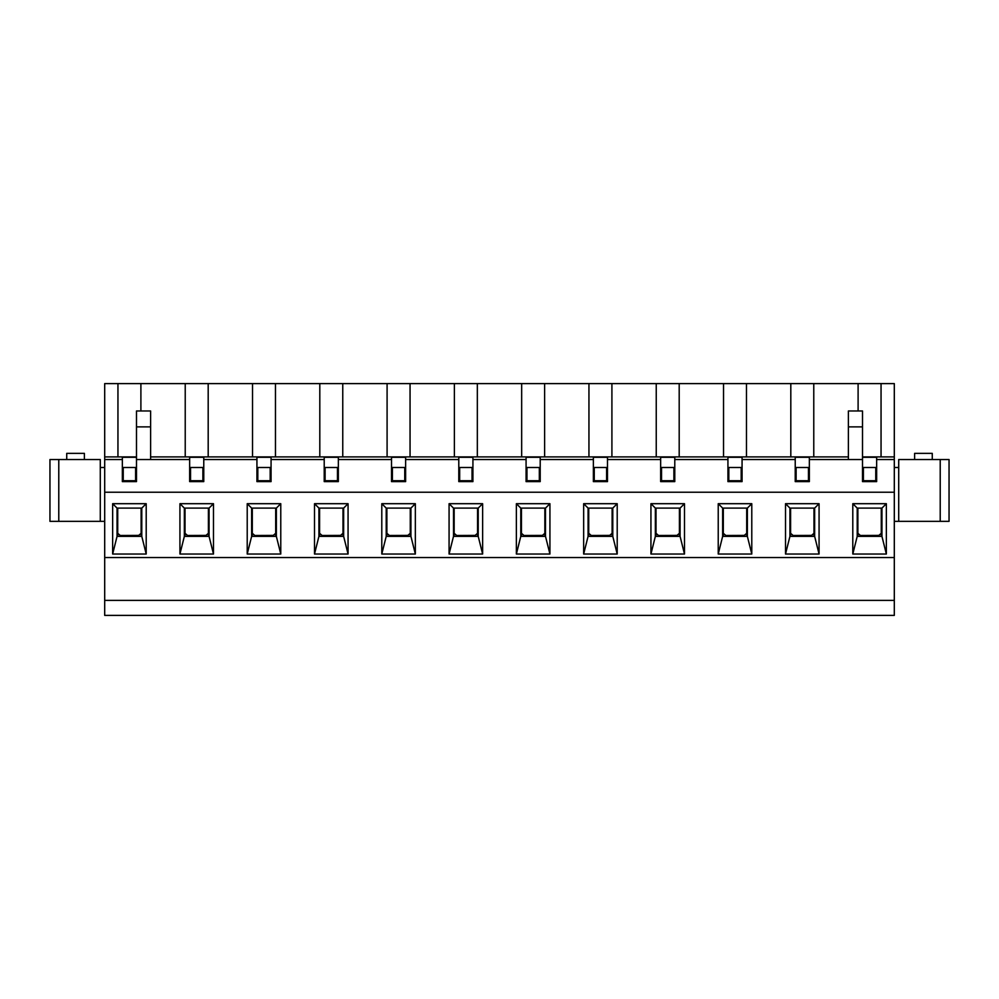 <?xml version="1.0" encoding="UTF-8"?>
<svg xmlns="http://www.w3.org/2000/svg" width="999" height="999" viewBox="0 0 999 999"><rect width="100%" height="100%" fill="white"/><g stroke="black" fill="none" stroke-linecap="round" stroke-linejoin="round"><path stroke-width="1.5" d="M932.267 459.54L932.267 453.359L914.609 453.359L914.609 459.54M84.391 459.54L84.391 453.359L66.733 453.359L66.733 459.54M860.301 535.489L878.845 535.389L860.301 535.489L860.301 536.363M857.879 533.304L860.301 535.389M878.845 535.389L881.28 533.304M878.845 536.363L878.845 535.489M120.155 535.489L138.699 535.389L120.155 535.489L120.155 536.363M117.72 533.304L120.155 535.389M138.699 535.389L141.121 533.304M138.699 536.363L138.699 535.489M187.437 535.489L205.981 535.389L187.437 535.489L187.437 536.363M185.015 533.304L187.437 535.389M205.981 535.389L208.404 533.304M205.981 536.363L205.981 535.489M658.441 535.489L676.985 535.389L658.441 535.489L658.441 536.363M656.018 533.304L658.441 535.389M676.985 535.389L679.42 533.304M676.985 536.363L676.985 535.489M725.736 535.489L744.28 535.389L725.736 535.489L725.736 536.363M723.301 533.304L725.736 535.389M744.28 535.389L746.703 533.304M744.28 536.363L744.28 535.489M793.019 535.489L811.563 535.389L793.019 535.489L793.019 536.363M790.596 533.304L793.019 535.389M811.563 535.389L813.985 533.304M811.563 536.363L811.563 535.489M254.72 535.489L273.264 535.389L254.72 535.489L254.72 536.363M252.297 533.304L254.72 535.389M273.264 535.389L275.699 533.304M273.264 536.363L273.264 535.489M322.015 535.489L340.559 535.389L322.015 535.489L322.015 536.363M319.58 533.304L322.015 535.389M340.559 535.389L342.982 533.304M340.559 536.363L340.559 535.489M389.298 535.489L407.842 535.389L389.298 535.489L389.298 536.363M386.875 533.304L389.298 535.389M407.842 535.389L410.264 533.304M407.842 536.363L407.842 535.489M456.58 535.489L475.124 535.389L456.58 535.489L456.58 536.363M454.158 533.304L456.58 535.389M475.124 535.389L477.559 533.304M475.124 536.363L475.124 535.489M523.876 535.489L542.42 535.389L523.876 535.489L523.876 536.363M521.441 533.304L523.876 535.389M542.42 535.389L544.842 533.304M542.42 536.363L542.42 535.489M591.158 535.489L609.702 535.389L591.158 535.489L591.158 536.363M588.736 533.304L591.158 535.389M609.702 535.389L612.125 533.304M609.702 536.363L609.702 535.489M881.28 536.363L881.28 508.104M857.879 508.104L857.879 536.363M141.121 536.363L141.121 508.104M117.72 508.104L117.72 536.363M208.404 536.363L208.404 508.104M185.015 508.104L185.015 536.363M679.42 536.363L679.42 508.104M656.018 508.104L656.018 536.363M746.703 536.363L746.703 508.104M723.301 508.104L723.301 536.363M813.985 536.363L813.985 508.104M790.596 508.104L790.596 536.363M275.699 536.363L275.699 508.104M252.297 508.104L252.297 536.363M342.982 536.363L342.982 508.104M319.58 508.104L319.58 536.363M410.264 536.363L410.264 508.104M386.875 508.104L386.875 536.363M477.559 536.363L477.559 508.104M454.158 508.104L454.158 536.363M544.842 536.363L544.842 508.104M521.441 508.104L521.441 536.363M612.125 536.363L612.125 508.104M588.736 508.104L588.736 536.363M136.488 456.893L104.695 456.893L104.695 459.54L122.353 459.54L122.353 457.292L136.488 457.292M136.488 467.495L122.353 467.495M150.612 456.893L848.388 456.893M862.512 426.873L848.388 426.873L848.388 410.976L862.512 410.976L862.512 459.54L809.352 459.54L809.352 457.292L795.229 457.292L795.229 459.54L742.07 459.54L742.07 457.292L727.934 457.292L727.934 459.54L674.787 459.54L674.787 457.292L660.651 457.292L660.651 459.54L607.492 459.54L607.492 457.292L593.369 457.292L593.369 459.54L540.209 459.54L540.209 457.292L526.073 457.292L526.073 459.54L472.927 459.54L472.927 457.292L458.791 457.292L458.791 459.54L405.631 459.54L405.631 457.292L391.508 457.292L391.508 459.54L338.349 459.54L338.349 457.292L324.213 457.292L324.213 459.54L271.066 459.54L271.066 457.292L256.93 457.292L256.93 459.54L203.771 459.54L203.771 457.292L189.648 457.292L189.648 459.54L136.488 459.54L136.488 410.976L150.612 410.976L150.612 426.873L136.488 426.873M122.353 459.54L122.353 481.618L136.488 481.618L136.488 459.54M862.512 456.893L894.305 456.893L894.305 383.604L881.056 383.604L881.056 456.893M894.305 600.387L104.695 600.387L104.695 615.396L894.305 615.396L894.305 459.54L876.647 459.54L876.647 457.292L862.512 457.292M894.305 459.54L894.305 456.893M809.352 467.495L795.229 467.495M742.07 467.495L727.934 467.495M674.787 467.495L660.651 467.495M607.492 467.495L593.369 467.495M540.209 467.495L526.073 467.495M472.927 467.495L458.791 467.495M405.631 467.495L391.508 467.495M338.349 467.495L324.213 467.495M271.066 467.495L256.93 467.495M203.771 467.495L189.648 467.495M876.647 467.495L862.512 467.495M894.305 492.22L104.695 492.22L104.695 459.54M104.695 456.893L104.695 383.604L881.056 383.604M813.773 456.893L813.773 383.604M858.104 410.976L858.104 383.604M862.512 459.54L862.512 481.618L876.647 481.618L876.647 459.54M795.229 459.54L795.229 481.618L809.352 481.618L809.352 459.54M727.934 459.54L727.934 481.618L742.07 481.618L742.07 459.54M660.651 459.54L660.651 481.618L674.787 481.618L674.787 459.54M593.369 459.54L593.369 481.618L607.492 481.618L607.492 459.54M526.073 459.54L526.073 481.618L540.209 481.618L540.209 459.54M458.791 459.54L458.791 481.618L472.927 481.618L472.927 459.54M391.508 459.54L391.508 481.618L405.631 481.618L405.631 459.54M324.213 459.54L324.213 481.618L338.349 481.618L338.349 459.54M256.93 459.54L256.93 481.618L271.066 481.618L271.066 459.54M189.648 459.54L189.648 481.618L203.771 481.618L203.771 459.54M117.944 456.893L117.944 383.604M140.896 410.976L140.896 383.604M387.088 456.893L387.088 383.604M342.757 456.893L342.757 383.604M319.805 456.893L319.805 383.604M275.474 456.893L275.474 383.604M454.383 456.893L454.383 383.604M410.052 456.893L410.052 383.604M521.665 456.893L521.665 383.604M477.335 456.893L477.335 383.604M588.948 456.893L588.948 383.604M544.617 456.893L544.617 383.604M656.243 456.893L656.243 383.604M611.912 456.893L611.912 383.604M723.526 456.893L723.526 383.604M679.195 456.893L679.195 383.604M790.808 456.893L790.808 383.604M746.478 456.893L746.478 383.604M252.522 456.893L252.522 383.604M185.227 456.893L185.227 383.604M208.192 456.893L208.192 383.604M150.612 459.54L150.612 426.873M848.388 426.873L848.388 459.54M751.785 554.033L718.231 554.033L718.231 503.696L751.785 503.696L751.785 554.033L747.364 536.363L747.364 508.104L722.639 508.104L722.639 536.363L747.364 536.363M617.207 554.033L583.653 554.033L583.653 503.696L617.207 503.696L617.207 554.033L612.787 536.363L612.787 508.104L588.074 508.104L588.074 536.363L612.787 536.363M482.629 554.033L449.075 554.033L449.075 503.696L482.629 503.696L482.629 554.033L478.221 536.363L478.221 508.104L453.496 508.104L453.496 536.363L478.221 536.363M348.064 554.033L314.51 554.033L314.51 503.696L348.064 503.696L348.064 554.033L343.644 536.363L343.644 508.104L318.918 508.104L318.918 536.363L343.644 536.363M213.486 554.033L179.932 554.033L179.932 503.696L213.486 503.696L213.486 554.033L209.066 536.363L209.066 508.104L184.353 508.104L184.353 536.363L209.066 536.363M886.35 503.696L886.35 554.033L852.796 554.033L852.796 503.696L886.35 503.696L881.942 508.104L857.217 508.104L852.796 503.696M146.204 554.033L112.65 554.033L112.65 503.696L146.204 503.696L146.204 554.033L141.783 536.363L141.783 508.104L117.058 508.104L117.058 536.363L141.783 536.363M280.769 554.033L247.215 554.033L247.215 503.696L280.769 503.696L280.769 554.033L276.361 536.363L276.361 508.104L251.636 508.104L251.636 536.363L276.361 536.363M415.347 554.033L381.793 554.033L381.793 503.696L415.347 503.696L415.347 554.033L410.926 536.363L410.926 508.104L386.213 508.104L386.213 536.363L410.926 536.363M549.925 554.033L516.371 554.033L516.371 503.696L549.925 503.696L549.925 554.033L545.504 536.363L545.504 508.104L520.779 508.104L520.779 536.363L545.504 536.363M684.49 554.033L650.936 554.033L650.936 503.696L684.49 503.696L684.49 554.033L680.082 536.363L680.082 508.104L655.356 508.104L655.356 536.363L680.082 536.363M819.068 554.033L785.514 554.033L785.514 503.696L819.068 503.696L819.068 554.033L814.647 536.363L814.647 508.104L789.934 508.104L789.934 536.363L814.647 536.363M894.305 557.554L104.695 557.554L104.695 492.22M104.695 521.353L49.95 521.353L49.95 459.54L100.287 459.54L100.287 467.495L104.695 467.495M104.695 600.387L104.695 557.554M117.058 536.363L112.65 554.033M112.65 503.696L117.058 508.104M146.204 503.696L141.783 508.104M894.305 467.495L898.713 467.495L898.713 459.54L949.05 459.54L949.05 521.353L949.05 459.54M940.221 459.54L940.221 521.353L949.05 521.353M940.221 521.353L894.305 521.353M857.217 508.104L857.217 536.363L881.942 536.363L881.942 508.104M857.217 536.363L852.796 554.033M886.35 554.033L881.942 536.363M184.353 536.363L179.932 554.033M179.932 503.696L184.353 508.104M213.486 503.696L209.066 508.104M251.636 536.363L247.215 554.033M247.215 503.696L251.636 508.104M280.769 503.696L276.361 508.104M318.918 536.363L314.51 554.033M314.51 503.696L318.918 508.104M348.064 503.696L343.644 508.104M386.213 536.363L381.793 554.033M381.793 503.696L386.213 508.104M415.347 503.696L410.926 508.104M453.496 536.363L449.075 554.033M449.075 503.696L453.496 508.104M482.629 503.696L478.221 508.104M520.779 536.363L516.371 554.033M516.371 503.696L520.779 508.104M549.925 503.696L545.504 508.104M588.074 536.363L583.653 554.033M583.653 503.696L588.074 508.104M617.207 503.696L612.787 508.104M655.356 536.363L650.936 554.033M650.936 503.696L655.356 508.104M684.49 503.696L680.082 508.104M722.639 536.363L718.231 554.033M718.231 503.696L722.639 508.104M751.785 503.696L747.364 508.104M789.934 536.363L785.514 554.033M785.514 503.696L789.934 508.104M819.068 503.696L814.647 508.104M875.761 467.495L875.761 480.731L863.398 480.731L863.398 467.495M135.602 467.495L135.602 480.731L123.239 480.731L123.239 467.495M741.183 467.495L741.183 480.731L728.82 480.731L728.82 467.495M673.9 467.495L673.9 480.731L661.538 480.731L661.538 467.495M606.605 467.495L606.605 480.731L594.255 480.731L594.255 467.495M539.323 467.495L539.323 480.731L526.96 480.731L526.96 467.495M472.04 467.495L472.04 480.731L459.677 480.731L459.677 467.495M404.745 467.495L404.745 480.731L392.395 480.731L392.395 467.495M337.462 467.495L337.462 480.731L325.1 480.731L325.1 467.495M270.18 467.495L270.18 480.731L257.817 480.731L257.817 467.495M202.884 467.495L202.884 480.731L190.534 480.731L190.534 467.495M796.116 467.495L796.116 480.731L808.466 480.731L808.466 467.495M58.779 521.353L58.779 459.54M100.287 521.353L100.287 467.495M898.713 467.495L898.713 521.353"/></g></svg>
